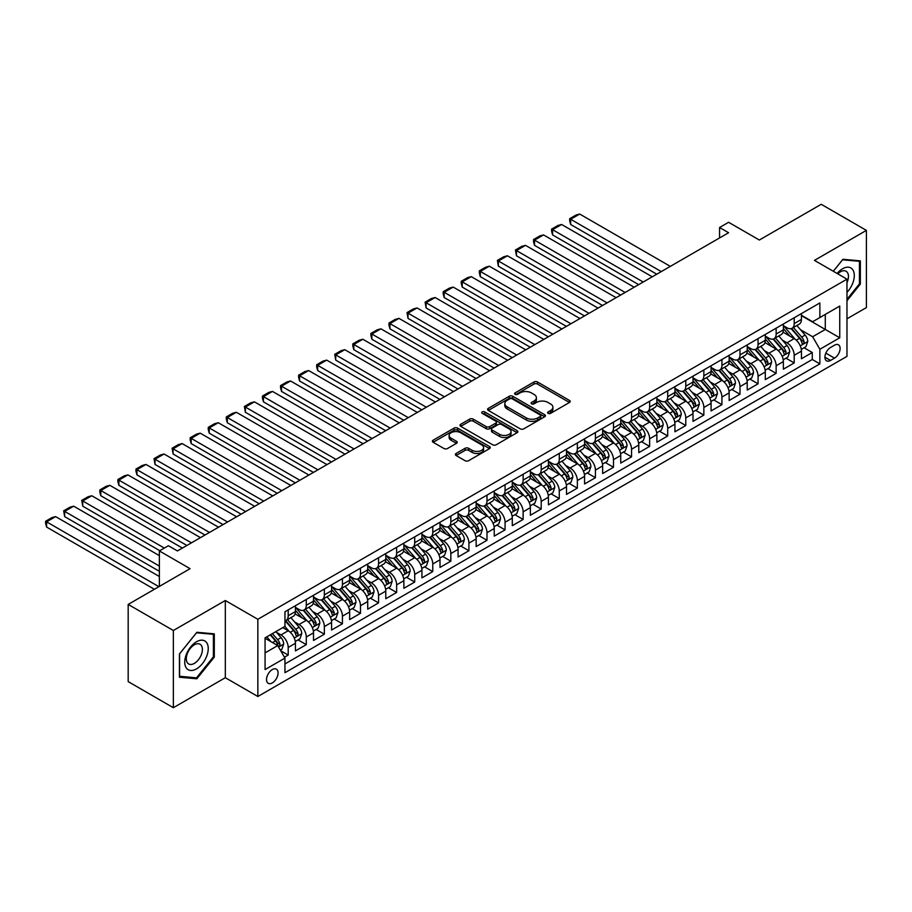 <?xml version="1.0" encoding="UTF-8"?>
<svg xmlns="http://www.w3.org/2000/svg" width="912" height="912" viewBox="0 0 912 912"><rect width="100%" height="100%" fill="white"/><g stroke="black" fill="none" stroke-linecap="round" stroke-linejoin="round"><path stroke-width="1.37" d="M548.123 413.353A1.756 1.015 0 0 0 550.609 413.353L569.453 402.477A2.508 1.448 0 0 0 570.194 401.451A2.508 1.448 0 0 0 569.453 400.425L537.521 381.991A2.508 1.448 0 0 0 533.976 381.991L515.132 392.878A1.756 1.015 0 0 0 514.619 393.596A1.756 1.015 0 0 0 515.132 394.303A1.756 1.015 0 0 0 517.617 394.303L520.057 392.901A8.026 4.64 0 0 1 531.411 392.901L534.067 394.44A8.026 4.64 0 0 1 536.416 397.712A8.026 4.64 0 0 1 534.067 400.995L531.628 402.397A1.756 1.015 0 0 0 531.115 403.115A1.756 1.015 0 0 0 531.628 403.834A1.756 1.015 0 0 0 534.113 403.834L536.552 402.42A8.026 4.64 0 0 1 547.907 402.42L550.563 403.959A8.026 4.64 0 0 1 552.911 407.242A8.026 4.64 0 0 1 550.563 410.514L548.123 411.928A1.756 1.015 0 0 0 547.61 412.646A1.756 1.015 0 0 0 548.123 413.353L548.123 411.928M272.3 682.928A8.174 4.72 120 0 0 277.647 675.724A8.174 4.72 120 0 0 276.393 669.169A8.174 4.72 120 0 0 272.3 669.568A8.174 4.72 120 0 0 266.965 676.784A8.174 4.72 120 0 0 268.219 683.327A8.174 4.72 120 0 0 272.3 682.928M456.103 453.481A2.508 1.448 0 0 0 455.373 454.495A2.508 1.448 0 0 0 456.103 455.521L465.063 460.697A2.508 1.448 0 0 0 468.608 460.697L489.539 448.613A2.508 1.448 0 0 0 490.28 447.587A2.508 1.448 0 0 0 489.539 446.561L457.619 428.127A2.508 1.448 0 0 0 454.062 428.127L433.132 440.211A2.508 1.448 0 0 0 432.402 441.237A2.508 1.448 0 0 0 433.132 442.263L443.962 448.51A2.508 1.448 0 0 0 447.507 448.51L456.467 443.335A2.508 1.448 0 0 0 457.197 442.309A2.508 1.448 0 0 0 456.467 441.294L451.098 438.193A6.715 3.876 0 0 1 449.126 435.457A6.715 3.876 0 0 1 453.275 431.878A6.715 3.876 0 0 1 460.583 432.71L481.604 444.851A6.715 3.876 0 0 1 483.577 447.587A6.715 3.876 0 0 1 479.427 451.166A6.715 3.876 0 0 1 472.12 450.323L468.608 448.305A2.508 1.448 0 0 0 465.063 448.305L456.103 453.481L456.103 455.521L465.063 450.391L465.063 448.305M846.974 318.801L866.4 307.583L866.4 230.383L821.222 204.299L759.331 240.027L728.608 222.289L719.568 227.51L728.608 232.72L177.43 550.939L168.389 545.729L159.361 550.939L159.361 586.416M173.36 630.5L173.36 707.701L225.321 677.707L225.321 600.506L173.36 630.5L128.182 604.417L190.084 568.678L159.361 550.939M225.321 600.506L257.845 619.282L846.974 279.152L846.974 356.364L257.845 696.494L257.845 619.282M866.4 230.383L814.45 260.376L846.974 279.152M520.228 428.845A2.508 1.448 0 0 0 523.773 428.845L544.715 416.761A2.508 1.448 0 0 0 545.444 415.735A2.508 1.448 0 0 0 544.715 414.709L512.783 396.275A2.508 1.448 0 0 0 509.238 396.275L488.308 408.359A2.508 1.448 0 0 0 487.567 409.385A2.508 1.448 0 0 0 488.308 410.411L520.228 428.845M482.881 413.74A1.756 1.015 0 0 1 484.671 413.98L517.093 432.71L496.196 444.771A2.508 1.448 0 0 1 492.651 444.771L460.72 426.337L469.68 421.207L469.68 419.121L460.72 424.285A2.508 1.448 0 0 0 459.99 425.311A2.508 1.448 0 0 0 460.72 426.337L460.72 424.285M469.68 421.207A2.508 1.448 0 0 1 473.225 421.207L473.225 419.121A2.508 1.448 0 0 0 469.68 419.121M473.225 419.121L486.176 426.599A2.508 1.448 0 0 0 489.721 426.599L495.661 423.168A2.508 1.448 0 0 0 496.402 422.142A2.508 1.448 0 0 0 495.661 421.116L482.186 413.33A1.756 1.015 0 0 1 481.673 412.612A1.756 1.015 0 0 1 482.756 411.677A1.756 1.015 0 0 1 484.671 411.893L517.127 430.635A2.508 1.448 0 0 1 517.856 431.661A2.508 1.448 0 0 1 517.127 432.687L517.127 430.635M173.36 707.701L128.182 681.617L128.182 604.417M284.453 657.233L288.203 655.067L280.714 650.735M276.439 632.312L280.976 634.934A10.226 5.905 60 0 1 288.203 647.452L295.431 643.279L295.431 650.894L306.284 644.636L298.053 639.893M294.508 621.881L299.045 624.503A10.226 5.905 60 0 1 306.284 637.021L313.511 632.848L313.511 640.463L324.353 634.205L316.133 629.451M312.588 611.45L317.125 614.061A10.226 5.905 60 0 1 324.353 626.59L331.58 622.417L331.58 630.032L342.422 623.774L334.202 619.02M330.657 601.008L335.194 603.63A10.226 5.905 60 0 1 342.422 616.147L349.649 611.975L349.649 619.601L360.491 613.331L352.271 608.589M348.726 590.577L353.263 593.199A10.226 5.905 60 0 1 360.491 605.716L367.718 601.544L367.718 609.159L378.56 602.9L370.34 598.158M366.795 580.146L371.332 582.768A10.226 5.905 60 0 1 378.56 595.285L385.787 591.113L385.787 598.728L396.64 592.469L388.409 587.727M384.875 569.715L389.413 572.337A10.226 5.905 60 0 1 396.64 584.854L403.868 580.682L403.868 588.297L414.709 582.038L406.49 577.285M402.944 559.284L407.482 561.895A10.226 5.905 60 0 1 414.709 574.423L421.937 570.251L421.937 577.866L432.778 571.607L424.559 566.854M421.013 548.842L425.551 551.464A10.226 5.905 60 0 1 432.778 563.981L440.006 559.808L440.006 567.424L450.847 561.165L442.628 556.423M439.082 538.411L443.62 541.033A10.226 5.905 60 0 1 450.847 553.55L458.075 549.377L458.075 556.993L468.916 550.734L460.697 545.992M457.151 527.98L461.689 530.602A10.226 5.905 60 0 1 468.916 543.119L476.155 538.946L476.155 546.562L486.997 540.303L478.766 535.549M475.232 517.549L479.769 520.171A10.226 5.905 60 0 1 486.997 532.688L494.224 528.515L494.224 536.131L505.066 529.872L496.846 525.118M493.301 507.118L497.838 509.728A10.226 5.905 60 0 1 505.066 522.257L512.293 518.084L512.293 525.7L523.135 519.441L514.915 514.687M511.37 496.675L515.907 499.297A10.226 5.905 60 0 1 523.135 511.814L530.362 507.642L530.362 515.257L541.204 508.999L532.984 504.256M529.439 486.244L533.976 488.866A10.226 5.905 60 0 1 541.204 501.383L548.431 497.211L548.431 504.826L559.273 498.568L551.053 493.825M547.508 475.813L552.045 478.435A10.226 5.905 60 0 1 559.273 490.952L566.512 486.78L566.512 494.395L577.353 488.137L569.122 483.383M565.588 465.382L570.125 468.004A10.226 5.905 60 0 1 577.353 480.521L584.581 476.349L584.581 483.964L595.422 477.706L587.203 472.952M583.657 454.951L588.194 457.562A10.226 5.905 60 0 1 595.422 470.09L602.65 465.907L602.65 473.533L613.491 467.263L605.272 462.521M601.726 444.509L606.263 447.131A10.226 5.905 60 0 1 613.491 459.648L620.719 455.476L620.719 463.091L631.56 456.832L623.341 452.09M619.795 434.078L624.332 436.7A10.226 5.905 60 0 1 631.56 449.217L638.788 445.045L638.788 452.66L649.629 446.401L641.41 441.659M637.864 423.647L642.401 426.269A10.226 5.905 60 0 1 649.629 438.786L656.868 434.614L656.868 442.229L667.709 435.97L659.479 431.216M655.945 413.216L660.482 415.826A10.226 5.905 60 0 1 667.709 428.355L674.937 424.183L674.937 431.798L685.778 425.539L677.559 420.785M674.014 402.773L678.551 405.395A10.226 5.905 60 0 1 685.778 417.924L693.006 413.74L693.006 421.367L703.847 415.097L695.628 410.354M692.083 392.342L696.62 394.964A10.226 5.905 60 0 1 703.847 407.482L711.075 403.309L711.075 410.924L721.916 404.666L713.697 399.923M710.152 381.911L714.689 384.533A10.226 5.905 60 0 1 721.916 397.051L729.144 392.878L729.144 400.493L739.985 394.235L731.766 389.492M728.221 371.48L732.758 374.102A10.226 5.905 60 0 1 739.985 386.62L747.224 382.447L747.224 390.062L758.066 383.804L749.835 379.05M746.301 361.049L750.838 363.66A10.226 5.905 60 0 1 758.066 376.189L765.293 372.016L765.293 379.631L776.135 373.373L767.915 368.619M764.37 350.607L768.907 353.229A10.226 5.905 60 0 1 776.135 365.746L783.362 361.574L783.362 369.189L794.204 362.93L794.204 355.315A10.226 5.905 -120 0 0 786.976 342.798L782.439 340.176M785.984 358.188L794.204 362.93M295.431 643.279A10.226 5.905 -120 0 0 288.203 630.762L282.788 627.627M313.511 632.848A10.226 5.905 -120 0 0 306.284 620.331L295.1 613.879M331.58 622.417A10.226 5.905 -120 0 0 324.353 609.889L313.169 603.436M349.649 611.975A10.226 5.905 -120 0 0 342.422 599.458L331.25 593.005M367.718 601.544A10.226 5.905 -120 0 0 360.491 589.027L349.319 582.574M385.787 591.113A10.226 5.905 -120 0 0 378.56 578.596L367.388 572.143M403.868 580.682A10.226 5.905 -120 0 0 396.64 568.165L385.457 561.712M421.937 570.251A10.226 5.905 -120 0 0 414.709 557.722L403.526 551.27M440.006 559.808A10.226 5.905 -120 0 0 432.778 547.291L421.606 540.839M458.075 549.377A10.226 5.905 -120 0 0 450.847 536.86L439.675 530.408M476.155 538.946A10.226 5.905 -120 0 0 468.916 526.429L457.744 519.977M494.224 528.515A10.226 5.905 -120 0 0 486.997 515.987L475.813 509.534M512.293 518.084A10.226 5.905 -120 0 0 505.066 505.556L493.882 499.103M530.362 507.642A10.226 5.905 -120 0 0 523.135 495.125L511.963 488.672M548.431 497.211A10.226 5.905 -120 0 0 541.204 484.694L530.032 478.241M566.512 486.78A10.226 5.905 -120 0 0 559.273 474.263L548.101 467.81M584.581 476.349A10.226 5.905 -120 0 0 577.353 463.82L566.17 457.368M602.65 465.907A10.226 5.905 -120 0 0 595.422 453.389L584.25 446.937M620.719 455.476A10.226 5.905 -120 0 0 613.491 442.958L602.319 436.506M638.788 445.045A10.226 5.905 -120 0 0 631.56 432.527L620.388 426.075M656.868 434.614A10.226 5.905 -120 0 0 649.629 422.096L638.457 415.644M674.937 424.183A10.226 5.905 -120 0 0 667.709 411.654L656.526 405.202M693.006 413.74A10.226 5.905 -120 0 0 685.778 401.223L674.606 394.771M711.075 403.309A10.226 5.905 -120 0 0 703.847 390.792L692.675 384.34M729.144 392.878A10.226 5.905 -120 0 0 721.916 380.361L710.744 373.909M747.224 382.447A10.226 5.905 -120 0 0 739.985 369.93L728.813 363.478M765.293 372.016A10.226 5.905 -120 0 0 758.066 359.488L746.882 353.035M783.362 361.574A10.226 5.905 -120 0 0 776.135 349.057L764.963 342.604M834.503 345.192L830.524 347.495A7.923 4.571 120 0 0 825.349 354.472A7.923 4.571 120 0 0 826.568 360.821A7.923 4.571 120 0 0 830.524 360.434L834.503 358.131A7.923 4.571 120 0 0 839.678 351.154A7.923 4.571 120 0 0 838.47 344.804A7.923 4.571 120 0 0 834.503 345.192M265.073 652.878L277.727 645.571L284.954 658.099L284.954 672.703L819.865 363.877L819.865 349.262L812.638 336.745L800.508 329.745M284.954 658.099L265.073 669.568L265.073 637.853L284.954 626.373L284.954 611.77L819.865 302.944L819.865 317.547L839.747 306.067L839.747 337.793L819.865 349.262M295.431 607.392L299.045 609.478A10.226 5.905 60 0 0 304.163 609.98L311.391 605.807A10.226 5.905 -120 0 0 313.511 601.133L313.511 595.285M313.511 596.95L317.125 599.047A10.226 5.905 60 0 0 322.232 599.549L329.46 595.376A10.226 5.905 -120 0 0 331.58 590.691L331.58 584.854M331.58 586.519L335.194 588.605A10.226 5.905 60 0 0 340.301 589.118L347.529 584.945A10.226 5.905 -120 0 0 349.649 580.26L349.649 574.423M349.649 576.088L353.263 578.174A10.226 5.905 60 0 0 358.37 578.687L365.609 574.503A10.226 5.905 -120 0 0 367.718 569.829L367.718 563.981M367.718 565.657L371.332 567.743A10.226 5.905 60 0 0 376.451 568.244L383.678 564.072A10.226 5.905 -120 0 0 385.787 559.398L385.787 553.55M385.787 555.226L389.413 557.312A10.226 5.905 60 0 0 394.52 557.813L401.747 553.641A10.226 5.905 -120 0 0 403.868 548.956L403.868 543.119M403.868 544.783L407.482 546.869A10.226 5.905 60 0 0 412.589 547.382L419.816 543.21A10.226 5.905 -120 0 0 421.937 538.525L421.937 532.688M421.937 534.352L425.551 536.438A10.226 5.905 60 0 0 430.658 536.951L437.885 532.779A10.226 5.905 -120 0 0 440.006 528.094L440.006 522.257M440.006 523.921L443.62 526.007A10.226 5.905 60 0 0 448.727 526.509L455.966 522.337A10.226 5.905 -120 0 0 458.075 517.663L458.075 511.814M458.075 513.49L461.689 515.576A10.226 5.905 60 0 0 466.807 516.078L474.035 511.906A10.226 5.905 -120 0 0 476.155 507.232L476.155 501.383M476.155 503.059L479.769 505.145A10.226 5.905 60 0 0 484.876 505.647L492.104 501.475A10.226 5.905 -120 0 0 494.224 496.789L494.224 490.952M494.224 492.617L497.838 494.703A10.226 5.905 60 0 0 502.945 495.216L510.173 491.044A10.226 5.905 -120 0 0 512.293 486.358L512.293 480.521M512.293 482.186L515.907 484.272A10.226 5.905 60 0 0 521.014 484.785L528.242 480.613A10.226 5.905 -120 0 0 530.362 475.927L530.362 470.079M530.362 471.755L533.976 473.841A10.226 5.905 60 0 0 539.095 474.343L546.322 470.17A10.226 5.905 -120 0 0 548.431 465.496L548.431 459.648M548.431 461.324L552.045 463.41A10.226 5.905 60 0 0 557.164 463.912L564.391 459.739A10.226 5.905 -120 0 0 566.512 455.065L566.512 449.217M566.512 450.893L570.125 452.979A10.226 5.905 60 0 0 575.233 453.481L582.46 449.308A10.226 5.905 -120 0 0 584.581 444.623L584.581 438.786M584.581 440.45L588.194 442.537A10.226 5.905 60 0 0 593.302 443.05L600.529 438.877A10.226 5.905 -120 0 0 602.65 434.192L602.65 428.355M602.65 430.019L606.263 432.106A10.226 5.905 60 0 0 611.371 432.619L618.598 428.435A10.226 5.905 -120 0 0 620.719 423.761L620.719 417.913M620.719 419.588L624.332 421.675A10.226 5.905 60 0 0 629.451 422.176L636.679 418.004A10.226 5.905 -120 0 0 638.788 413.33L638.788 407.482M638.788 409.157L642.401 411.244A10.226 5.905 60 0 0 647.52 411.745L654.748 407.573A10.226 5.905 -120 0 0 656.868 402.899L656.868 397.051M656.868 398.715L660.482 400.813A10.226 5.905 60 0 0 665.589 401.314L672.817 397.142A10.226 5.905 -120 0 0 674.937 392.456L674.937 386.62M674.937 388.284L678.551 390.37A10.226 5.905 60 0 0 683.658 390.883L690.886 386.711A10.226 5.905 -120 0 0 693.006 382.025L693.006 376.189M693.006 377.853L696.62 379.939A10.226 5.905 60 0 0 701.727 380.452L708.955 376.268A10.226 5.905 -120 0 0 711.075 371.594L711.075 365.746M711.075 367.422L714.689 369.508A10.226 5.905 60 0 0 719.807 370.01L727.035 365.837A10.226 5.905 -120 0 0 729.144 361.163L729.144 355.315M729.144 356.991L732.758 359.077A10.226 5.905 60 0 0 737.876 359.579L745.104 355.406A10.226 5.905 -120 0 0 747.224 350.732L747.224 344.884M747.224 346.549L750.838 348.635A10.226 5.905 60 0 0 755.945 349.148L763.173 344.975A10.226 5.905 -120 0 0 765.293 340.29L765.293 334.453M765.293 336.118L768.907 338.204A10.226 5.905 60 0 0 774.014 338.717L781.242 334.544A10.226 5.905 -120 0 0 783.362 329.859L783.362 324.022M284.954 663.936L812.273 359.488L812.273 352.499L801.431 358.758L801.431 351.143A10.226 5.905 -120 0 0 794.204 338.626L783.032 332.173M783.362 325.687L786.976 327.773A10.226 5.905 -120 0 0 792.083 328.274A10.226 5.905 -120 0 0 794.204 323.6L794.204 317.752M792.083 328.274L799.311 324.102A10.226 5.905 -120 0 0 801.431 319.428L801.431 313.58M288.203 609.889L288.203 615.737A10.226 5.905 60 0 1 286.094 620.411A10.226 5.905 60 0 1 284.954 620.833M286.094 620.411L293.322 616.238A10.226 5.905 -120 0 0 295.431 611.564L295.431 605.716M306.284 599.458L306.284 605.306A10.226 5.905 60 0 1 304.163 609.98M324.353 589.027L324.353 594.863A10.226 5.905 60 0 1 322.232 599.549M342.422 578.596L342.422 584.432A10.226 5.905 60 0 1 340.301 589.118M360.491 568.153L360.491 574.001A10.226 5.905 60 0 1 358.37 578.687M378.56 557.722L378.56 563.57A10.226 5.905 60 0 1 376.451 568.244M396.64 547.291L396.64 553.139A10.226 5.905 60 0 1 394.52 557.813M414.709 536.86L414.709 542.697A10.226 5.905 60 0 1 412.589 547.382M432.778 526.429L432.778 532.266A10.226 5.905 60 0 1 430.658 536.951M450.847 515.987L450.847 521.835A10.226 5.905 60 0 1 448.727 526.509M468.916 505.556L468.916 511.404A10.226 5.905 60 0 1 466.807 516.078M486.997 495.125L486.997 500.973A10.226 5.905 60 0 1 484.876 505.647M505.066 484.694L505.066 490.531A10.226 5.905 60 0 1 502.945 495.216M523.135 474.263L523.135 480.1A10.226 5.905 60 0 1 521.014 484.785M541.204 463.82L541.204 469.669A10.226 5.905 60 0 1 539.095 474.343M559.273 453.389L559.273 459.238A10.226 5.905 60 0 1 557.164 463.912M577.353 442.958L577.353 448.795A10.226 5.905 60 0 1 575.233 453.481M595.422 432.527L595.422 438.364A10.226 5.905 60 0 1 593.302 443.05M613.491 422.096L613.491 427.933A10.226 5.905 60 0 1 611.371 432.619M631.56 411.654L631.56 417.502A10.226 5.905 60 0 1 629.451 422.176M649.629 401.223L649.629 407.071A10.226 5.905 60 0 1 647.52 411.745M667.709 390.792L667.709 396.629A10.226 5.905 60 0 1 665.589 401.314M685.778 380.361L685.778 386.198A10.226 5.905 60 0 1 683.658 390.883M703.847 369.919L703.847 375.767A10.226 5.905 60 0 1 701.727 380.452M721.916 359.488L721.916 365.336A10.226 5.905 60 0 1 719.807 370.01M739.985 349.057L739.985 354.905A10.226 5.905 60 0 1 737.876 359.579M758.066 338.626L758.066 344.462A10.226 5.905 60 0 1 755.945 349.148M776.135 328.195L776.135 334.031A10.226 5.905 60 0 1 774.014 338.717M776.135 365.746L776.135 373.373M758.066 376.189L758.066 383.804M739.985 386.62L739.985 394.235M721.916 397.051L721.916 404.666M703.847 407.482L703.847 415.097M685.778 417.924L685.778 425.539M667.709 428.355L667.709 435.97M649.629 438.786L649.629 446.401M631.56 449.217L631.56 456.832M613.491 459.648L613.491 467.263M595.422 470.09L595.422 477.706M577.353 480.521L577.353 488.137M559.273 490.952L559.273 498.568M541.204 501.383L541.204 508.999M523.135 511.814L523.135 519.441M505.066 522.257L505.066 529.872M486.997 532.688L486.997 540.303M468.916 543.119L468.916 550.734M450.847 553.55L450.847 561.165M432.778 563.981L432.778 571.607M414.709 574.423L414.709 582.038M396.64 584.854L396.64 592.469M378.56 595.285L378.56 602.9M360.491 605.716L360.491 613.331M342.422 616.147L342.422 623.774M324.353 626.59L324.353 634.205M306.284 637.021L306.284 644.636M288.203 647.452L288.203 655.067M277.727 645.571L265.073 638.275M812.638 336.745L825.292 329.449L825.292 314.423L839.747 306.067M801.431 315.666L839.747 337.793M801.431 315.256L812.638 321.719L819.865 317.547M225.321 677.707L257.845 696.494M719.568 227.51L719.568 237.941M804.053 347.757L812.273 352.499M812.273 359.488L819.865 363.877M846.974 300.743L860.347 284.099L860.347 260.855L842.905 259.293L833.294 271.252M179.413 677.228L196.855 678.79L214.297 657.096L214.297 633.84L196.855 632.29L179.413 653.984L179.413 677.228M859.446 283.586L860.347 284.099M213.397 656.572L214.297 657.096M195.02 677.73L196.855 678.79M548.83 413.603L550.563 412.6A8.026 4.64 0 0 0 552.911 409.328L552.911 407.242M536.416 397.712L536.416 399.798A8.026 4.64 0 0 1 534.067 403.081L532.334 404.084M569.453 400.425L569.453 402.477L537.521 384.077A2.508 1.448 0 0 0 533.976 384.077L515.827 394.554M544.715 414.709L544.715 416.761L512.783 398.362A2.508 1.448 0 0 0 509.238 398.362L488.33 410.434M540.28 416.453A1.756 1.015 0 0 0 540.793 415.735A1.756 1.015 0 0 0 540.28 415.017L512.248 398.84A1.756 1.015 0 0 0 509.762 398.84L507.197 400.322A8.026 4.64 0 0 0 504.838 403.606A8.026 4.64 0 0 0 507.197 406.877L526.349 417.935A8.026 4.64 0 0 0 537.704 417.935L540.28 416.453L540.28 418.54A1.756 1.015 0 0 0 540.793 417.821L540.793 415.735M504.838 403.606L504.838 405.692A8.026 4.64 0 0 0 507.197 408.964L507.197 406.877M540.28 418.54L537.704 420.022A8.026 4.64 0 0 1 526.349 420.022L507.197 408.964M473.225 421.207L486.176 428.686A2.508 1.448 0 0 0 489.721 428.686L495.661 425.254A2.508 1.448 0 0 0 496.402 424.228L496.402 422.142M499.605 434.351A6.715 3.876 0 0 0 506.924 435.195A6.715 3.876 0 0 0 511.062 431.615A6.715 3.876 0 0 0 509.101 428.868L501.691 424.593A2.508 1.448 0 0 0 498.146 424.593L492.206 428.024A2.508 1.448 0 0 0 491.465 429.05A2.508 1.448 0 0 0 492.206 430.076L499.605 434.351L499.605 436.438A6.715 3.876 0 0 0 506.924 437.281A6.715 3.876 0 0 0 511.062 433.702L511.062 431.615M491.465 429.05L491.465 431.137A2.508 1.448 0 0 0 492.206 432.163L492.206 430.076M499.605 436.438L492.206 432.163M483.577 447.587L483.577 449.673A6.715 3.876 0 0 1 479.427 453.253A6.715 3.876 0 0 1 472.12 452.409L468.608 450.391A2.508 1.448 0 0 0 465.063 450.391M449.126 435.457L449.126 437.543A6.715 3.876 0 0 0 451.098 440.279L451.098 438.193M456.467 441.294L456.467 443.335L451.098 440.279M489.516 448.636L457.619 430.213A2.508 1.448 0 0 0 454.062 430.213L433.166 442.286L433.132 440.211M801.283 349.353L805.946 346.663L807.758 341.441A6.772 3.91 -120 0 0 805.125 335.08L796.86 325.527M661.291 271.594L570.661 219.268L579.701 214.046L670.32 266.372M795.207 339.287L785.414 327.944A19.551 11.286 -120 0 0 783.362 325.801M570.661 224.489L569.669 220.784L569.669 218.698L570.661 219.268L570.661 224.489L656.777 274.193M789.838 336.106L784.366 329.768A16.234 9.371 -120 0 0 783.362 328.673M791.171 328.651L799.516 338.318A6.772 3.91 60 0 1 801.933 342.98C802.948 344.348 803.677 343.927 804.099 341.726A6.772 3.91 -120 0 0 801.682 337.064L793.429 327.499M791.662 328.491L800.633 338.876A3.454 1.995 60 0 1 801.5 340.233L804.099 341.726M801.933 342.98L802.423 343.79M569.669 218.698L575.996 215.038L579.701 214.046M846.974 292.342A16.61 9.587 120 0 0 854.077 273.076A16.61 9.587 120 0 0 842.551 268.778A16.61 9.587 120 0 0 837.102 273.452M846.974 282.674A11.377 6.566 120 0 0 846.097 271.252A11.377 6.566 120 0 0 840.408 271.81A11.377 6.566 120 0 0 837.775 273.839M833.329 271.274L842.551 259.806L859.446 261.311L859.446 283.849L846.974 299.353M858.317 260.672L859.446 261.311M206.671 656.241A16.61 9.587 120 0 0 202.373 640.19A16.61 9.587 120 0 0 186.322 654.417A16.61 9.587 120 0 0 190.619 670.468A16.61 9.587 120 0 0 206.671 656.241M201.324 654.713A11.377 6.566 120 0 0 200.047 644.248A11.377 6.566 120 0 0 187.393 653.471A11.377 6.566 120 0 0 188.67 663.947A11.377 6.566 120 0 0 201.324 654.713M179.596 676.351L179.596 653.824L196.49 632.803L213.397 634.307L213.397 656.834L196.49 677.855L179.413 676.248M212.268 633.669L213.397 634.307M783.214 359.784L787.877 357.094L789.689 351.872A6.772 3.91 -120 0 0 787.045 345.511L778.791 335.958M643.222 282.025L552.592 229.699L561.632 224.489L652.251 276.803M777.138 349.718L767.345 338.386A19.551 11.286 -120 0 0 765.293 336.232M552.592 234.92L551.6 231.215L551.6 229.129L552.592 229.699L552.592 234.92L638.696 284.635M771.769 346.537L766.285 340.199A16.234 9.371 -120 0 0 765.293 339.104M773.091 339.082L781.447 348.749A6.772 3.91 60 0 1 783.864 353.411C784.879 354.779 785.597 354.358 786.03 352.169A6.772 3.91 -120 0 0 783.613 347.495L775.36 337.942M773.581 338.922L782.564 349.307A3.454 1.995 60 0 1 783.431 350.664L786.03 352.169M783.864 353.411L784.354 354.221M551.6 229.129L557.927 225.469L561.632 224.489M765.134 370.226L769.808 367.525L771.62 362.303A6.772 3.91 -120 0 0 768.976 355.954L760.722 346.389M625.142 292.456L534.523 240.13L543.552 234.92L634.182 287.234M759.069 360.149L749.276 348.817A19.551 11.286 -120 0 0 747.224 346.663M534.523 245.351L533.531 241.646L533.531 239.56L534.523 240.13L534.523 245.351L620.627 295.066M753.7 356.968L748.216 350.63A16.234 9.371 -120 0 0 747.224 349.535M755.022 349.513L763.378 359.18A6.772 3.91 60 0 1 765.795 363.854C766.81 365.21 767.528 364.789 767.961 362.6A6.772 3.91 -120 0 0 765.544 357.926L757.291 348.373M755.512 349.353L764.484 359.75A3.454 1.995 60 0 1 765.362 361.095L767.961 362.6M765.795 363.854L766.285 364.652M533.531 239.56L539.847 235.912L543.552 234.92M747.065 380.657L751.739 377.956L753.54 372.746A6.772 3.91 -120 0 0 750.907 366.385L742.653 356.82M607.073 302.887L516.454 250.572L525.483 245.351L616.113 297.677M741 370.58L731.207 359.248A19.551 11.286 -120 0 0 729.144 357.094M516.454 255.782L515.451 249.991L516.454 250.572L516.454 255.782L602.558 305.497M735.631 367.399L730.147 361.061A16.234 9.371 -120 0 0 729.144 359.978M736.953 359.944L745.309 369.622A6.772 3.91 60 0 1 747.715 374.285C748.741 375.641 749.459 375.231 749.892 373.031A6.772 3.91 -120 0 0 747.475 368.368L739.222 358.804M737.443 359.784L746.415 370.181A3.454 1.995 60 0 1 747.293 371.526L749.892 373.031M747.715 374.285L748.216 375.083M515.451 249.991L521.778 246.343L525.483 245.351M728.996 391.088L733.67 388.387L735.471 383.177A6.772 3.91 -120 0 0 732.838 376.816L724.584 367.251M589.004 313.318L498.374 261.003L507.414 255.782L598.044 308.108M722.92 381.022L713.127 369.679A19.551 11.286 -120 0 0 711.075 367.536M498.374 266.213L497.382 260.422L498.374 261.003L498.374 266.213L584.489 315.928M717.55 377.842L712.078 371.492A16.234 9.371 -120 0 0 711.075 370.409M718.884 370.386L727.229 380.053A6.772 3.91 60 0 1 729.646 384.716C730.66 386.072 731.39 385.662 731.812 383.462A6.772 3.91 -120 0 0 729.406 378.799L721.141 369.235M719.374 370.226L728.346 380.612A3.454 1.995 60 0 1 729.212 381.957L731.812 383.462M729.646 384.716L730.136 385.514M497.382 260.422L503.709 256.774L507.414 255.782M710.927 401.519L715.589 398.829L717.402 393.608A6.772 3.91 -120 0 0 714.769 387.247L706.504 377.693M570.935 323.76L480.305 271.434L489.345 266.213L579.964 318.539M704.851 391.453L695.058 380.11A19.551 11.286 -120 0 0 693.006 377.967M480.305 276.655L479.313 272.95L479.313 270.864L480.305 271.434L480.305 276.655L566.42 326.371M699.481 388.273L694.009 381.934A16.234 9.371 -120 0 0 693.006 380.84M700.815 380.817L709.16 390.484A6.772 3.91 60 0 1 711.577 395.147C712.591 396.515 713.321 396.093 713.743 393.893A6.772 3.91 -120 0 0 711.326 389.23L703.072 379.677M701.305 380.657L710.277 391.043A3.454 1.995 60 0 1 711.143 392.399L713.743 393.893M711.577 395.147L712.067 395.956M479.313 270.864L485.64 267.205L489.345 266.213M692.858 411.95L697.52 409.26L699.333 404.039A6.772 3.91 -120 0 0 696.688 397.678L688.435 388.124M552.866 334.191L462.236 281.865L471.265 276.655L561.895 328.97M686.782 401.884L676.989 390.553A19.551 11.286 -120 0 0 674.937 388.398M462.236 287.086L461.244 283.381L461.244 281.295L462.236 281.865L462.236 287.086L548.34 336.802M681.412 398.704L675.929 392.365A16.234 9.371 -120 0 0 674.937 391.271M682.735 391.248L691.091 400.915A6.772 3.91 60 0 1 693.508 405.578C694.522 406.946 695.24 406.524 695.674 404.335A6.772 3.91 -120 0 0 693.257 399.661L685.003 390.108M683.225 391.088L692.208 401.474A3.454 1.995 60 0 1 693.074 402.83L695.674 404.335M693.508 405.578L693.998 406.387M461.244 281.295L467.571 277.647L471.265 276.655M674.777 422.393L679.451 419.691L681.264 414.47A6.772 3.91 -120 0 0 678.619 408.12L670.366 398.555M534.785 344.622L444.167 292.296L453.196 287.086L543.826 339.412M668.713 412.315L658.92 400.984A19.551 11.286 -120 0 0 656.868 398.829M444.167 297.517L443.175 293.812L443.175 291.726L444.167 292.296L444.167 297.517L530.271 347.233M663.343 409.135L657.86 402.796A16.234 9.371 -120 0 0 656.868 401.702M664.666 401.679L673.022 411.346A6.772 3.91 60 0 1 675.439 416.02C676.453 417.377 677.171 416.955 677.605 414.766A6.772 3.91 -120 0 0 675.188 410.104L666.934 400.539M665.156 401.519L674.128 411.916A3.454 1.995 60 0 1 675.005 413.261L677.605 414.766M675.439 416.02L675.929 416.818M443.175 291.726L449.491 288.078L453.196 287.086M656.708 432.824L661.382 430.122L663.184 424.912A6.772 3.91 -120 0 0 660.55 418.551L652.297 408.986M516.716 355.053L426.086 302.738L435.127 297.517L525.757 349.843M650.644 422.758L640.851 411.415A19.551 11.286 -120 0 0 638.788 409.271M426.086 307.948L425.095 302.157L426.086 302.738L426.086 307.948L512.202 357.664M645.263 419.566L639.791 413.227A16.234 9.371 -120 0 0 638.788 412.144M646.597 412.11L654.953 421.789A6.772 3.91 60 0 1 657.358 426.451C658.384 427.808 659.102 427.397 659.536 425.197A6.772 3.91 -120 0 0 657.119 420.535L648.854 410.97M647.087 411.962L656.059 422.347A3.454 1.995 60 0 1 656.925 423.692L659.536 425.197M657.358 426.451L657.86 427.249M425.095 302.157L431.422 298.509L435.127 297.517M638.639 443.255L643.313 440.564L645.115 435.343A6.772 3.91 -120 0 0 642.481 428.982L634.216 419.417M498.647 365.495L408.017 313.169L417.058 307.948L507.688 360.274M632.563 433.189L622.771 421.846A19.551 11.286 -120 0 0 620.719 419.702M408.017 318.379L407.026 312.588L408.017 313.169L408.017 318.379L494.133 368.095M627.194 430.008L621.722 423.658A16.234 9.371 -120 0 0 620.719 422.575M628.528 422.552L636.872 432.22A6.772 3.91 60 0 1 639.289 436.882C640.304 438.239 641.033 437.828 641.455 435.628A6.772 3.91 -120 0 0 639.05 430.966L630.785 421.401M629.018 422.393L637.99 432.778A3.454 1.995 60 0 1 638.856 434.135L641.455 435.628M639.289 436.882L639.779 437.68M407.026 312.588L413.353 308.94L417.058 307.948M620.57 453.686L625.233 450.995L627.046 445.774A6.772 3.91 -120 0 0 624.412 439.413L616.147 429.86M480.578 375.926L389.948 323.6L398.989 318.379L489.607 370.705M614.494 443.62L604.702 432.277A19.551 11.286 -120 0 0 602.65 430.133M389.948 328.822L388.957 325.117L388.957 323.03L389.948 323.6L389.948 328.822L476.064 378.537M609.125 440.439L603.653 434.101A16.234 9.371 -120 0 0 602.65 433.006M610.459 432.983L618.803 442.651A6.772 3.91 60 0 1 621.22 447.313C622.235 448.681 622.964 448.259 623.386 446.059A6.772 3.91 -120 0 0 620.969 441.397L612.716 431.843M610.949 432.824L619.921 443.209A3.454 1.995 60 0 1 620.787 444.566L623.386 446.059M621.22 447.313L621.71 448.123M388.957 323.03L395.284 319.371L398.989 318.379M602.501 464.117L607.164 461.426L608.977 456.205A6.772 3.91 -120 0 0 606.332 449.844L598.078 440.291M462.509 386.357L371.879 334.031L380.908 328.822L471.538 381.136M596.425 454.051L586.633 442.719A19.551 11.286 -120 0 0 584.581 440.564M371.879 339.253L370.888 335.548L370.888 333.461L371.879 334.031L371.879 339.253L457.984 388.968M591.056 450.87L585.572 444.532A16.234 9.371 -120 0 0 584.581 443.437M592.378 443.414L600.734 453.082A6.772 3.91 60 0 1 603.151 457.744C604.166 459.112 604.884 458.69 605.317 456.502A6.772 3.91 -120 0 0 602.9 451.828L594.647 442.274M592.868 443.255L601.852 453.652A3.454 1.995 60 0 1 602.718 454.997L605.317 456.502M603.151 457.744L603.641 458.554M370.888 333.461L377.215 329.813L380.908 328.822M584.421 474.559L589.095 471.857L590.896 466.636A6.772 3.91 -120 0 0 588.263 460.286L580.009 450.722M444.429 396.788L353.81 344.462L362.839 339.253L453.469 391.579M578.356 464.482L568.564 453.15A19.551 11.286 -120 0 0 566.512 450.995M353.81 349.684L352.807 345.979L352.807 343.892L353.81 344.462L353.81 349.684L439.915 399.399M572.987 461.301L567.503 454.963A16.234 9.371 -120 0 0 566.512 453.868M574.309 453.845L582.665 463.513A6.772 3.91 60 0 1 585.082 468.187C586.097 469.543 586.815 469.133 587.248 466.933A6.772 3.91 -120 0 0 584.831 462.27L576.578 452.705M574.799 453.686L583.771 464.083A3.454 1.995 60 0 1 584.649 465.428L587.248 466.933M585.082 468.187L585.572 468.985M352.807 343.892L359.134 340.244L362.839 339.253M566.352 484.99L571.026 482.288L572.827 477.079A6.772 3.91 -120 0 0 570.194 470.717L561.94 461.153M426.36 407.219L335.73 354.905L344.77 349.684L435.4 402.01M560.287 474.924L550.495 463.581A19.551 11.286 -120 0 0 548.431 461.438M335.73 360.115L334.738 354.323L335.73 354.905L335.73 360.115L421.846 409.83M554.906 471.743L549.434 465.394A16.234 9.371 -120 0 0 548.431 464.311M556.24 464.276L564.596 473.955A6.772 3.91 60 0 1 567.002 478.618C568.028 479.974 568.746 479.564 569.179 477.364A6.772 3.91 -120 0 0 566.762 472.701L558.497 463.136M556.73 464.128L565.702 474.514A3.454 1.995 60 0 1 566.569 475.859L569.179 477.364M567.002 478.618L567.503 479.416M334.738 354.323L341.065 350.675L344.77 349.684M548.283 495.421L552.957 492.731L554.758 487.51A6.772 3.91 -120 0 0 552.125 481.148L543.86 471.595M408.291 417.662L317.661 365.336L326.701 360.115L417.331 412.441M542.207 485.355L532.414 474.012A19.551 11.286 -120 0 0 530.362 471.869M317.661 370.546L316.669 366.852L316.669 364.766L317.661 365.336L317.661 370.546L403.777 420.261M536.837 482.174L531.365 475.825A16.234 9.371 -120 0 0 530.362 474.742M538.171 474.719L546.516 484.386A6.772 3.91 60 0 1 548.933 489.049C549.947 490.417 550.677 489.995 551.099 487.795A6.772 3.91 -120 0 0 548.693 483.132L540.428 473.567M538.661 474.559L547.633 484.945A3.454 1.995 60 0 1 548.5 486.301L551.099 487.795M548.933 489.049L549.423 489.847M316.669 364.766L322.996 361.106L326.701 360.115M530.214 505.852L534.877 503.162L536.689 497.941A6.772 3.91 -120 0 0 534.056 491.579L525.791 482.026M390.222 428.093L299.592 375.767L308.632 370.546L399.251 422.872M524.138 495.786L514.345 484.454A19.551 11.286 -120 0 0 512.293 482.3M299.592 380.988L298.6 377.283L298.6 375.197L299.592 375.767L299.592 380.988L385.696 430.703M518.768 492.605L513.296 486.267A16.234 9.371 -120 0 0 512.293 485.173M520.102 485.15L528.447 494.817A6.772 3.91 60 0 1 530.864 499.48C531.878 500.848 532.608 500.426 533.03 498.226A6.772 3.91 -120 0 0 530.613 493.563L522.359 484.01M520.592 484.99L529.564 495.376A3.454 1.995 60 0 1 530.431 496.732L533.03 498.226M530.864 499.48L531.354 500.289M298.6 375.197L304.927 371.537L308.632 370.546M512.145 516.283L516.808 513.593L518.62 508.372A6.772 3.91 -120 0 0 515.975 502.022L507.722 492.457M372.153 438.524L281.523 386.198L290.552 380.988L381.182 433.303M506.069 506.217L496.276 494.885A19.551 11.286 -120 0 0 494.224 492.731M281.523 391.419L280.531 387.714L280.531 385.628L281.523 386.198L281.523 391.419L367.627 441.134M500.699 503.036L495.216 496.698A16.234 9.371 -120 0 0 494.224 495.604M502.022 495.581L510.378 505.248A6.772 3.91 60 0 1 512.795 509.911C513.809 511.279 514.528 510.857 514.961 508.668A6.772 3.91 -120 0 0 512.544 503.994L504.29 494.441M502.512 495.421L511.495 505.818A3.454 1.995 60 0 1 512.362 507.163L514.961 508.668M512.795 509.911L513.285 510.72M280.531 385.628L286.847 381.98L290.552 380.988M494.065 526.726L498.739 524.024L500.54 518.814A6.772 3.91 -120 0 0 497.906 512.453L489.653 502.888M354.073 448.955L263.454 396.629L272.483 391.419L363.113 443.745M488 516.648L478.207 505.316A19.551 11.286 -120 0 0 476.155 503.162M263.454 401.85L262.451 398.145L262.451 396.059L263.454 396.629L263.454 401.85L349.558 451.565M482.63 513.467L477.147 507.129A16.234 9.371 -120 0 0 476.155 506.035M483.953 506.012L492.309 515.679A6.772 3.91 60 0 1 494.726 520.353C495.74 521.71 496.459 521.299 496.892 519.099A6.772 3.91 -120 0 0 494.475 514.436L486.221 504.872M484.443 505.852L493.415 516.249A3.454 1.995 60 0 1 494.293 517.594L496.892 519.099M494.726 520.353L495.216 521.151M262.451 396.059L268.778 392.411L272.483 391.419M475.996 537.157L480.67 534.455L482.471 529.245A6.772 3.91 -120 0 0 479.837 522.884L471.584 513.319M336.004 459.386L245.374 407.071L254.414 401.85L345.044 454.176M469.931 527.09L460.138 515.747A19.551 11.286 -120 0 0 458.075 513.604M245.374 412.281L244.382 406.49L245.374 407.071L245.374 412.281L331.489 461.996M464.55 523.91L459.078 517.56A16.234 9.371 -120 0 0 458.075 516.477M465.884 516.443L474.24 526.121A6.772 3.91 60 0 1 476.645 530.784C477.671 532.141 478.39 531.73 478.823 529.53A6.772 3.91 -120 0 0 476.406 524.867L468.141 515.303M466.374 516.295L475.346 526.68A3.454 1.995 60 0 1 476.212 528.025L478.823 529.53M476.645 530.784L477.147 531.582M244.382 406.49L250.709 402.842L254.414 401.85M457.927 547.588L462.601 544.897L464.402 539.676A6.772 3.91 -120 0 0 461.768 533.315L453.503 523.762M317.935 469.828L227.305 417.502L236.345 412.281L326.975 464.607M451.85 537.521L442.058 526.178A19.551 11.286 -120 0 0 440.006 524.035M227.305 422.723L226.313 419.018L226.313 416.932L227.305 417.502L227.305 422.723L313.42 472.427M446.481 534.341L441.009 528.002A16.234 9.371 -120 0 0 440.006 526.908M447.815 526.885L456.16 536.552A6.772 3.91 60 0 1 458.576 541.215C459.591 542.583 460.321 542.161 460.742 539.961A6.772 3.91 -120 0 0 458.337 535.298L450.072 525.734M448.305 526.726L457.277 537.111A3.454 1.995 60 0 1 458.143 538.468L460.742 539.961M458.576 541.215L459.067 542.024M226.313 416.932L232.64 413.273L236.345 412.281M439.858 558.019L444.52 555.328L446.333 550.107A6.772 3.91 -120 0 0 443.699 543.746L435.434 534.193M299.866 480.259L209.236 427.933L218.276 422.723L308.894 475.038M433.781 547.952L423.989 536.621A19.551 11.286 -120 0 0 421.937 534.466M209.236 433.154L208.244 429.449L208.244 427.363L209.236 427.933L209.236 433.154L295.34 482.87M428.412 544.772L422.94 538.433A16.234 9.371 -120 0 0 421.937 537.339M429.746 537.316L438.091 546.983A6.772 3.91 60 0 1 440.507 551.646C441.522 553.014 442.252 552.592 442.673 550.392A6.772 3.91 -120 0 0 440.257 545.729L432.003 536.176M430.236 537.157L439.208 547.542A3.454 1.995 60 0 1 440.074 548.899L442.673 550.392M440.507 551.646L440.998 552.455M208.244 427.363L214.571 423.704L218.276 422.723M421.789 568.461L426.451 565.759L428.264 560.538A6.772 3.91 -120 0 0 425.619 554.188L417.365 544.624M281.797 490.69L191.167 438.364L200.195 433.154L290.825 485.469M415.712 558.383L405.92 547.052A19.551 11.286 -120 0 0 403.868 544.897M191.167 443.585L190.175 439.88L190.175 437.794L191.167 438.364L191.167 443.585L277.271 493.301M410.343 555.203L404.86 548.864A16.234 9.371 -120 0 0 403.868 547.77M411.665 547.747L420.022 557.414A6.772 3.91 60 0 1 422.438 562.088C423.453 563.445 424.171 563.023 424.604 560.834A6.772 3.91 -120 0 0 422.188 556.16L413.934 546.607M412.156 547.588L421.139 557.984A3.454 1.995 60 0 1 422.005 559.33L424.604 560.834M422.438 562.088L422.929 562.886M190.175 437.794L196.49 434.146L200.195 433.154M403.708 578.892L408.382 576.19L410.183 570.98A6.772 3.91 -120 0 0 407.55 564.619L399.296 555.055M263.716 501.121L173.098 448.807L182.126 443.585L272.756 495.911M397.643 568.814L387.851 557.483A19.551 11.286 -120 0 0 385.787 555.328M173.098 454.016L172.094 448.225L173.098 448.807L173.098 454.016L259.202 503.732M392.274 565.634L386.791 559.295A16.234 9.371 -120 0 0 385.787 558.212M393.596 558.178L401.953 567.845A6.772 3.91 60 0 1 404.358 572.519C405.384 573.876 406.102 573.466 406.535 571.265A6.772 3.91 -120 0 0 404.119 566.603L395.865 557.038M394.087 558.019L403.058 568.415A3.454 1.995 60 0 1 403.936 569.761L406.535 571.265M404.358 572.519L404.86 573.317M172.094 448.225L178.421 444.577L182.126 443.585M385.639 589.323L390.313 586.621L392.114 581.411A6.772 3.91 -120 0 0 389.481 575.05L381.227 565.486M245.647 511.552L155.017 459.238L164.057 454.016L254.687 506.342M379.563 579.257L369.782 567.914A19.551 11.286 -120 0 0 367.718 565.771M155.017 464.447L154.025 458.656L155.017 459.238L155.017 464.447L241.133 514.163M374.194 576.076L368.722 569.726A16.234 9.371 -120 0 0 367.718 568.643M375.527 568.621L383.872 578.288A6.772 3.91 60 0 1 386.289 582.95C387.315 584.307 388.033 583.897 388.466 581.696A6.772 3.91 -120 0 0 386.05 577.034L377.785 567.469M376.018 568.461L384.989 578.846A3.454 1.995 60 0 1 385.856 580.192L388.466 581.696M386.289 582.95L386.791 583.748M154.025 458.656L160.352 455.008L164.057 454.016M367.57 599.754L372.244 597.064L374.045 591.842A6.772 3.91 -120 0 0 371.412 585.481L363.147 575.928M227.578 521.995L136.948 469.669L145.988 464.447L236.618 516.773M361.494 589.688L351.701 578.345A19.551 11.286 -120 0 0 349.649 576.202M136.948 474.89L135.956 471.185L135.956 469.099L136.948 469.669L136.948 474.89L223.064 524.594M356.125 586.507L350.653 580.169A16.234 9.371 -120 0 0 349.649 579.074M357.458 579.052L365.803 588.719A6.772 3.91 60 0 1 368.22 593.381C369.235 594.749 369.964 594.328 370.386 592.127A6.772 3.91 -120 0 0 367.969 587.465L359.716 577.912M357.949 578.892L366.92 589.277A3.454 1.995 60 0 1 367.787 590.634L370.386 592.127M368.22 593.381L368.71 594.191M135.956 469.099L142.283 465.439L145.988 464.447M349.501 610.185L354.164 607.495L355.976 602.273A6.772 3.91 -120 0 0 353.332 595.912L345.078 586.359M209.509 532.426L118.879 480.1L127.919 474.89L218.538 527.204M343.425 600.119L333.632 588.787A19.551 11.286 -120 0 0 331.58 586.633M118.879 485.321L117.887 481.616L117.887 479.53L118.879 480.1L118.879 485.321L204.983 535.036M338.056 596.938L332.584 590.6A16.234 9.371 -120 0 0 331.58 589.505M339.378 589.483L347.734 599.15A6.772 3.91 60 0 1 350.151 603.812C351.166 605.18 351.895 604.759 352.317 602.57A6.772 3.91 -120 0 0 349.9 597.896L341.647 588.343M339.88 589.323L348.851 599.708A3.454 1.995 60 0 1 349.718 601.065L352.317 602.57M350.151 603.812L350.641 604.622M117.887 479.53L124.214 475.87L127.919 474.89M331.432 620.627L336.095 617.926L337.907 612.704A6.772 3.91 -120 0 0 335.263 606.355L327.009 596.79M191.44 542.857L100.81 490.531L109.839 485.321L200.469 537.647M325.356 610.55L315.563 599.218A19.551 11.286 -120 0 0 313.511 597.064M100.81 495.752L99.818 492.047L99.818 489.961L100.81 490.531L100.81 495.752L186.914 545.467M319.987 607.369L314.503 601.031A16.234 9.371 -120 0 0 313.511 599.936M321.309 599.914L329.665 609.581A6.772 3.91 60 0 1 332.082 614.255C333.097 615.611 333.815 615.19 334.248 613.001A6.772 3.91 -120 0 0 331.831 608.338L323.578 598.774M321.799 599.754L330.782 610.151A3.454 1.995 60 0 1 331.649 611.496L334.248 613.001M332.082 614.255L332.572 615.053M99.818 489.961L106.134 486.313L109.839 485.321M313.352 631.058L318.026 628.357L319.827 623.147A6.772 3.91 -120 0 0 317.194 616.786L308.94 607.221M164.331 548.078L82.741 500.973L91.77 495.752L182.4 548.078M307.287 620.992L297.494 609.649A19.551 11.286 -120 0 0 295.431 607.495M82.741 506.183L81.738 500.392L82.741 500.973L82.741 506.183L159.805 550.688M301.918 617.8L296.434 611.462A16.234 9.371 -120 0 0 295.431 610.379M303.24 610.345L311.596 620.023A6.772 3.91 60 0 1 314.002 624.686C315.028 626.042 315.746 625.632 316.179 623.432A6.772 3.91 -120 0 0 313.762 618.769L305.509 609.205M303.73 610.196L312.702 620.582A3.454 1.995 60 0 1 313.58 621.927L316.179 623.432M314.002 624.686L314.503 625.484M81.738 500.392L88.065 496.744L91.77 495.752M295.283 641.489L299.957 638.788L301.758 633.578A6.772 3.91 -120 0 0 299.125 627.217L290.871 617.652M159.361 566.067L64.661 511.404L73.701 506.183L159.361 555.636M289.207 631.423L284.886 626.419M64.661 516.614L63.669 510.823L64.661 511.404L64.661 516.614L159.361 571.288M283.837 628.243L283.142 627.422M285.171 620.787L293.516 630.454A6.772 3.91 60 0 1 295.933 635.117C296.959 636.473 297.677 636.063 298.099 633.863A6.772 3.91 -120 0 0 295.693 629.2L287.428 619.636M285.661 620.627L294.633 631.013A3.454 1.995 60 0 1 295.499 632.358L298.099 633.863M295.933 635.117L296.423 635.915M63.669 510.823L69.996 507.175L73.701 506.183M280.349 650.108L281.888 649.23L283.689 644.009A6.772 3.91 -120 0 0 281.056 637.648L275.857 631.628M158.905 586.678L46.592 521.835L55.632 516.614L159.361 576.509M271.001 641.695L266.817 636.85M46.592 527.056L45.6 523.351L45.6 521.265L46.592 521.835L46.592 527.056L154.39 589.289M265.768 638.674L265.073 637.864M270.248 634.866L275.447 640.885A6.772 3.91 60 0 1 277.864 645.548C278.878 646.916 279.608 646.494 280.03 644.294A6.772 3.91 -120 0 0 277.613 639.631L272.414 633.612M270.67 634.627L276.564 641.444A3.454 1.995 60 0 1 277.43 642.8L280.03 644.294M277.864 645.548L278.354 646.357M45.6 521.265L51.927 517.606L55.632 516.614M280.976 634.934L288.203 630.762M299.045 624.503L306.284 620.331M317.125 614.061L324.353 609.889M335.194 603.63L342.422 599.458M353.263 593.199L360.491 589.027M371.332 582.768L378.56 578.596M389.413 572.337L396.64 568.165M407.482 561.895L414.709 557.722M425.551 551.464L432.778 547.291M443.62 541.033L450.847 536.86M461.689 530.602L468.916 526.429M479.769 520.171L486.997 515.987M497.838 509.728L505.066 505.556M515.907 499.297L523.135 495.125M533.976 488.866L541.204 484.694M552.045 478.435L559.273 474.263M570.125 468.004L577.353 463.82M588.194 457.562L595.422 453.389M606.263 447.131L613.491 442.958M624.332 436.7L631.56 432.527M642.401 426.269L649.629 422.096M660.482 415.826L667.709 411.654M678.551 405.395L685.778 401.223M696.62 394.964L703.847 390.792M714.689 384.533L721.916 380.361M732.758 374.102L739.985 369.93M750.838 363.66L758.066 359.488M768.907 353.229L776.135 349.057M786.976 342.798L794.204 338.626M794.204 323.6L801.431 319.428M288.203 615.737L295.431 611.564M306.284 605.306L313.511 601.133M324.353 594.863L331.58 590.691M342.422 584.432L349.649 580.26M360.491 574.001L367.718 569.829M378.56 563.57L385.787 559.398M396.64 553.139L403.868 548.956M414.709 542.697L421.937 538.525M432.778 532.266L440.006 528.094M450.847 521.835L458.075 517.663M468.916 511.404L476.155 507.232M486.997 500.973L494.224 496.789M505.066 490.531L512.293 486.358M523.135 480.1L530.362 475.927M541.204 469.669L548.431 465.496M559.273 459.238L566.512 455.065M577.353 448.795L584.581 444.623M595.422 438.364L602.65 434.192M613.491 427.933L620.719 423.761M631.56 417.502L638.788 413.33M649.629 407.071L656.868 402.899M667.709 396.629L674.937 392.456M685.778 386.198L693.006 382.025M703.847 375.767L711.075 371.594M721.916 365.336L729.144 361.163M739.985 354.905L747.224 350.732M758.066 344.462L765.293 340.29M776.135 334.031L783.362 329.859M794.204 355.315L801.431 351.143M825.839 353.126L834.503 358.131M824.927 357.196L830.524 360.434M550.563 412.6L550.563 410.514M531.628 403.834L531.628 402.397M534.067 403.081L534.067 400.995M515.132 394.303L515.132 392.878M533.976 384.077L533.976 381.991M537.521 384.077L537.521 381.991M488.308 410.411L488.308 408.359M509.238 398.362L509.238 396.275M512.783 398.362L512.783 396.275M526.349 420.022L526.349 417.935M537.704 420.022L537.704 417.935M486.176 428.686L486.176 426.599M489.721 428.686L489.721 426.599M495.661 425.254L495.661 423.168M484.671 413.98L484.671 411.893M468.608 450.391L468.608 448.305M472.12 452.409L472.12 450.323M454.062 430.213L454.062 428.127M457.619 430.213L457.619 428.127M489.539 448.613L489.539 446.561M800.246 345.876L807.713 341.567M785.414 327.944L786.349 327.408M801.682 337.064L805.125 335.08M796.29 340.176L799.516 338.318M782.177 356.318L789.644 352.009M767.345 338.386L768.28 337.839M783.613 347.495L787.045 345.511M778.221 350.618L781.447 348.749M764.108 366.749L771.575 362.44M749.276 348.817L750.2 348.281M765.544 357.926L768.976 355.954M760.141 361.049L763.378 359.18M746.039 377.18L753.494 372.871M731.207 359.248L732.131 358.712M747.475 368.368L750.907 366.385M742.072 371.48L745.309 369.622M727.958 387.611L735.425 383.302M713.127 369.679L714.062 369.143M729.406 378.799L732.838 376.816M724.003 381.911L727.229 380.053M709.889 398.054L717.356 393.745M695.058 380.11L695.993 379.574M711.326 389.23L714.769 387.247M705.934 392.354L709.16 390.484M691.82 408.485L699.287 404.176M676.989 390.553L677.924 390.005M693.257 399.661L696.688 397.678M687.865 402.785L691.091 400.915M673.751 418.916L681.218 414.607M658.92 400.984L659.843 400.448M675.188 410.104L678.619 408.12M669.784 413.216L673.022 411.346M655.682 429.347L663.138 425.038M640.851 411.415L641.774 410.879M657.119 420.535L660.55 418.551M651.715 423.647L654.953 421.789M637.602 439.778L645.069 435.469M622.771 421.846L623.705 421.31M639.05 430.966L642.481 428.982M633.646 434.078L636.872 432.22M619.533 450.22L627 445.911M604.702 432.277L605.636 431.741M620.969 441.397L624.412 439.413M615.577 444.52L618.803 442.651M601.464 460.651L608.931 456.342M586.633 442.719L587.567 442.183M602.9 451.828L606.332 449.844M597.508 454.951L600.734 453.082M583.395 471.082L590.862 466.773M568.564 453.15L569.487 452.614M584.831 462.27L588.263 460.286M579.428 465.382L582.665 463.513M565.326 481.513L572.782 477.204M550.495 463.581L551.418 463.045M566.762 472.701L570.194 470.717M561.359 475.813L564.596 473.955M547.246 491.944L554.713 487.635M532.414 474.012L533.349 473.476M548.693 483.132L552.125 481.148M543.29 486.244L546.516 484.386M529.177 502.387L536.644 498.077M514.345 484.454L515.28 483.907M530.613 493.563L534.056 491.579M525.221 496.687L528.447 494.817M511.108 512.818L518.575 508.508M496.276 494.885L497.211 494.35M512.544 503.994L515.975 502.022M507.152 507.118L510.378 505.248M493.039 523.249L500.506 518.939M478.207 505.316L479.131 504.781M494.475 514.436L497.906 512.453M489.071 517.549L492.309 515.679M474.97 533.68L482.425 529.37M460.138 515.747L461.062 515.212M476.406 524.867L479.837 522.884M471.002 527.98L474.24 526.121M456.889 544.111L464.356 539.801M442.058 526.178L442.993 525.643M458.337 535.298L461.768 533.315M452.933 538.411L456.16 536.552M438.82 554.553L446.287 550.244M423.989 536.621L424.924 536.074M440.257 545.729L443.699 543.746M434.864 548.853L438.091 546.983M420.751 564.984L428.218 560.675M405.92 547.052L406.855 546.516M422.188 556.16L425.619 554.188M416.795 559.284L420.022 557.414M402.682 575.415L410.149 571.106M387.851 557.483L388.774 556.947M404.119 566.603L407.55 564.619M398.715 569.715L401.953 567.845M384.613 585.846L392.069 581.537M369.782 567.914L370.705 567.378M386.05 577.034L389.481 575.05M380.646 580.146L383.872 578.288M366.533 596.288L374 591.968M351.701 578.345L352.636 577.809M367.969 587.465L371.412 585.481M362.577 590.588L365.803 588.719M348.464 606.719L355.931 602.41M333.632 588.787L334.567 588.24M349.9 597.896L353.332 595.912M344.508 601.019L347.734 599.15M330.395 617.15L337.862 612.841M315.563 599.218L316.498 598.682M331.831 608.338L335.263 606.355M326.439 611.45L329.665 609.581M312.326 627.581L319.793 623.272M297.494 609.649L298.418 609.113M313.762 618.769L317.194 616.786M308.359 621.881L311.596 620.023M294.257 638.012L301.712 633.703M295.693 629.2L299.125 627.217M290.29 632.312L293.516 630.454M278.582 647.064L283.643 644.146M277.613 639.631L281.056 637.648M272.528 642.572L275.447 640.885"/></g></svg>

